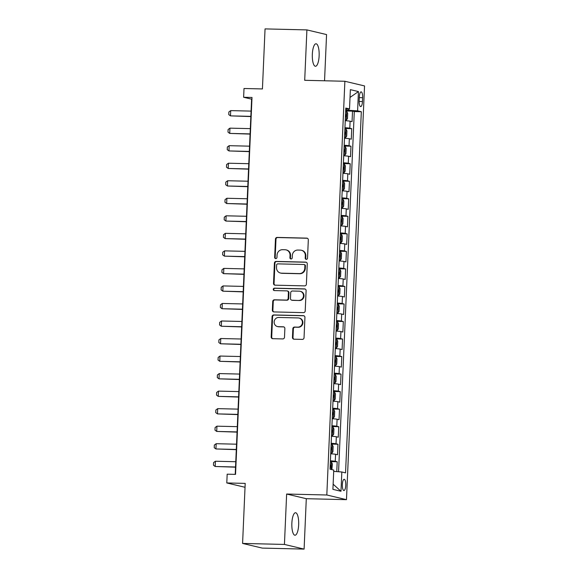 <?xml version="1.0" encoding="UTF-8"?>
<svg xmlns="http://www.w3.org/2000/svg" width="578" height="578" viewBox="0 0 578 578"><rect width="100%" height="100%" fill="white"/><g stroke="black" fill="none" stroke-linecap="round" stroke-linejoin="round"><path stroke-width="0.87" d="M306.318 259.349A1.207 1.149 -76.7 0 0 307.518 258.171L308.32 239.884A1.727 1.64 -76.7 0 0 306.752 238.129L277.173 237.414A1.727 1.64 -76.7 0 0 275.453 239.097L274.651 257.383A1.207 1.149 -76.7 0 0 275.749 258.612A1.207 1.149 -76.7 0 0 276.956 257.434L277.057 255.071A5.52 5.245 -76.7 0 1 282.555 249.689L285.019 249.747A5.52 5.245 -76.7 0 1 290.04 255.382L289.932 257.745A1.207 1.149 -76.7 0 0 291.03 258.98A1.207 1.149 -76.7 0 0 292.237 257.802L292.338 255.44A5.52 5.245 -76.7 0 1 297.836 250.057L300.3 250.115A5.52 5.245 -76.7 0 1 305.321 255.751L305.22 258.113A1.207 1.149 -76.7 0 0 306.318 259.349M298.66 524.781A11.249 3.425 91.4 0 0 295.531 512.729A11.249 3.425 91.4 0 0 291.861 523.169A11.249 3.425 91.4 0 0 294.99 535.228A11.249 3.425 91.4 0 0 298.66 524.781M319.135 55.835A11.249 3.425 91.4 0 0 316.007 43.776A11.249 3.425 91.4 0 0 312.337 54.216A11.249 3.425 91.4 0 0 315.465 66.275A11.249 3.425 91.4 0 0 319.135 55.835M345.76 485.325A5.628 1.712 91.4 0 0 344.192 479.292A5.628 1.712 91.4 0 0 342.357 484.516A5.628 1.712 91.4 0 0 343.924 490.541A5.628 1.712 91.4 0 0 345.76 485.325M292.461 337.436A1.727 1.64 -76.7 0 0 294.029 339.192L302.33 339.394A1.727 1.64 -76.7 0 0 304.042 337.711L304.931 317.409A1.727 1.64 -76.7 0 0 303.363 315.646L273.784 314.938A1.727 1.64 -76.7 0 0 272.065 316.621L271.183 336.923A1.727 1.64 -76.7 0 0 272.751 338.686L282.772 338.925A1.727 1.64 -76.7 0 0 284.492 337.241L284.867 328.55A1.727 1.64 -76.7 0 0 283.299 326.794L278.329 326.671A4.617 4.386 -76.7 0 1 274.182 321.505A4.617 4.386 -76.7 0 1 278.733 317.466L298.205 317.936A4.617 4.386 -76.7 0 1 302.359 323.102A4.617 4.386 -76.7 0 1 297.8 327.141L294.556 327.061A1.727 1.64 -76.7 0 0 292.836 328.745L292.461 337.436L292.995 337.559A1.727 1.64 -76.7 0 0 293.978 339.192M324.547 80.783L326.563 34.572L306.904 29.904L265.049 28.9L262.426 88.94L244.01 88.499L243.627 97.27L252.001 97.465L235.542 474.379L227.176 474.184L226.793 482.948L245.036 487.276M284.434 544.433L304.1 549.1L306.297 498.698L286.637 494.031L284.434 544.433L242.587 543.428L245.202 483.389L226.793 482.948M286.637 494.031L326.816 494.992L344.878 81.267L364.537 85.934L346.475 499.659L326.816 494.992M306.904 29.904L304.7 80.306L344.878 81.267M304.664 285.879A1.727 1.64 -76.7 0 0 306.383 284.195L307.265 263.893A1.727 1.64 -76.7 0 0 305.697 262.13L276.125 261.422A1.727 1.64 -76.7 0 0 274.406 263.106L273.517 283.408A1.727 1.64 -76.7 0 0 275.085 285.171L304.664 285.879M306.102 290.647L305.213 310.957A1.727 1.64 -76.7 0 1 303.493 312.633L273.914 311.925A1.727 1.64 -76.7 0 1 272.346 310.169L272.729 301.478A1.727 1.64 -76.7 0 1 274.449 299.794L286.442 300.083A1.727 1.64 -76.7 0 0 288.162 298.4L288.415 292.634A1.727 1.64 -76.7 0 0 286.847 290.879L274.355 290.575A1.207 1.149 -76.7 0 1 273.271 289.224A1.207 1.149 -76.7 0 1 274.463 288.169L304.534 288.892A1.727 1.64 -76.7 0 1 306.102 290.647M304.1 549.1L262.246 548.096L242.587 543.428M336.772 471.612L337.198 461.764L330.363 461.598M330.399 460.803A7.03 0.433 2.5 0 1 335.262 461.302L335.565 454.294L337.509 454.749L337.964 444.236L331.129 444.07M331.165 443.275A7.03 0.433 2.5 0 1 336.028 443.774L336.331 436.758L338.274 437.221L338.73 426.701L331.895 426.535M331.931 425.748A7.03 0.433 2.5 0 1 336.793 426.239L337.097 419.231L339.04 419.693L339.496 409.173L332.661 409.007M332.697 408.213A7.03 0.433 2.5 0 1 337.559 408.711L337.863 401.696L339.806 402.158L340.261 391.638L333.427 391.479M333.463 390.685A7.03 0.433 2.5 0 1 338.325 391.183L338.629 384.168L340.565 384.63L341.027 374.111L334.192 373.944M334.229 373.15A7.03 0.433 2.5 0 1 339.091 373.648L339.394 366.64L341.331 367.095L341.793 356.575L334.958 356.416M334.994 355.622A7.03 0.433 2.5 0 1 339.85 356.12L340.16 349.105L342.097 349.567L342.559 339.048L335.724 338.881M335.76 338.087A7.03 0.433 2.5 0 1 340.615 338.585L340.926 331.577L342.862 332.032L343.325 321.52L336.49 321.354M336.526 320.559A7.03 0.433 2.5 0 1 341.381 321.057L341.692 314.042L343.628 314.504L344.091 303.985L337.256 303.826M337.292 303.031A7.03 0.433 2.5 0 1 342.147 303.529L342.458 296.514L344.394 296.976L344.856 286.457L338.022 286.291M338.058 285.496A7.03 0.433 2.5 0 1 342.913 285.994L343.224 278.986L345.16 279.441L345.622 268.922L338.787 268.763M338.824 267.968A7.03 0.433 2.5 0 1 343.679 268.467L343.989 261.451L345.926 261.913L346.388 251.394L339.553 251.228M339.582 250.433A7.03 0.433 2.5 0 1 344.445 250.931L344.755 243.923L346.692 244.378L347.154 233.866L340.319 233.7M340.348 232.905A7.03 0.433 2.5 0 1 345.211 233.404L345.514 226.388L347.457 226.851L347.913 216.331L341.085 216.165M341.114 215.377A7.03 0.433 2.5 0 1 345.976 215.869L346.28 208.86L348.223 209.323L348.679 198.803L341.851 198.637M341.88 197.842A7.03 0.433 2.5 0 1 346.742 198.341L347.046 191.325L348.989 191.788L349.444 181.268L342.61 181.109M342.646 180.314A7.03 0.433 2.5 0 1 347.508 180.813L347.812 173.797L349.755 174.26L350.21 163.74L343.375 163.574M343.411 162.779A7.03 0.433 2.5 0 1 348.274 163.278L348.577 156.27L350.521 156.725L350.976 146.205L344.141 146.046M344.177 145.251A7.03 0.433 2.5 0 1 349.04 145.75L349.343 138.734L351.287 139.197L351.742 128.677L349.806 128.215A7.03 0.433 -177.5 0 0 344.943 127.716M344.907 128.511L351.742 128.677M359.335 96.916L359.169 100.774A5.448 1.662 91.4 0 0 360.686 106.619A5.448 1.662 91.4 0 0 362.464 101.562L362.63 97.704A5.448 1.662 91.4 0 0 361.113 91.859A5.448 1.662 91.4 0 0 359.335 96.916M333.701 471.381L341.829 471.988L345.55 472.876L361.322 111.735L357.601 110.853L345.709 110.116M341.829 471.988L340.991 491.271L332.914 489.356L333.752 470.073L330.038 469.192L345.803 108.057L349.524 108.939L350.362 89.655L358.439 91.57L357.601 110.853M338.564 471.742L354.292 111.568L352.508 111.149L352.053 121.662L350.109 121.207A7.03 0.433 -177.5 0 0 345.247 120.708M349.04 145.75L350.976 146.205M348.274 163.278L350.21 163.74M347.508 180.813L349.444 181.268M346.742 198.341L348.679 198.803M345.976 215.869L347.913 216.331M345.211 233.404L347.154 233.866M344.445 250.931L346.388 251.394M343.679 268.467L345.622 268.922M342.913 285.994L344.856 286.457M342.147 303.529L344.091 303.985M341.381 321.057L343.325 321.52M340.615 338.585L342.559 339.048M339.85 356.12L341.793 356.575M339.091 373.648L341.027 374.111M338.325 391.183L340.261 391.638M337.559 408.711L339.496 409.173M336.793 426.239L338.73 426.701M336.028 443.774L337.964 444.236M335.262 461.302L337.198 461.764M348.78 110.188L348.83 108.989M306.297 498.698L346.475 499.659M243.627 97.27L251.603 99.156L235.217 474.372M345.673 110.983L352.508 111.149M354.292 111.568L361.322 111.735M345.752 109.22L349.524 108.939M349.343 138.734A7.03 0.433 -177.5 0 0 344.488 138.236M348.577 156.27A7.03 0.433 -177.5 0 0 343.722 155.771M347.812 173.797A7.03 0.433 -177.5 0 0 342.956 173.299M347.046 191.325A7.03 0.433 -177.5 0 0 342.19 190.834M346.28 208.86A7.03 0.433 -177.5 0 0 341.425 208.362M345.514 226.388A7.03 0.433 -177.5 0 0 340.659 225.89M344.755 243.923A7.03 0.433 -177.5 0 0 339.893 243.425M343.989 261.451A7.03 0.433 -177.5 0 0 339.127 260.953M343.224 278.986A7.03 0.433 -177.5 0 0 338.361 278.488M342.458 296.514A7.03 0.433 -177.5 0 0 337.595 296.015M341.692 314.042A7.03 0.433 -177.5 0 0 336.829 313.543M340.926 331.577A7.03 0.433 -177.5 0 0 336.064 331.078M340.16 349.105A7.03 0.433 -177.5 0 0 335.298 348.606M339.394 366.64A7.03 0.433 -177.5 0 0 334.532 366.141M338.629 384.168A7.03 0.433 -177.5 0 0 333.766 383.669M337.863 401.696A7.03 0.433 -177.5 0 0 333 401.204M337.097 419.231A7.03 0.433 -177.5 0 0 332.234 418.732M336.331 436.758A7.03 0.433 -177.5 0 0 331.476 436.26M335.565 454.294A7.03 0.433 -177.5 0 0 330.71 453.795M350.022 97.422L358.439 91.57M340.991 491.271L333.138 484.198M306.362 259.349A1.207 1.149 -76.7 0 1 305.748 258.243L305.849 255.873A5.52 5.245 -76.7 0 0 301.868 250.375L301.34 250.245M286.052 249.884L286.587 250.007A5.52 5.245 -76.7 0 1 290.568 255.505L290.467 257.875A1.207 1.149 -76.7 0 0 291.081 258.98M307.33 238.252A1.727 1.64 -76.7 0 0 307.279 238.252L277.7 237.544A1.727 1.64 -76.7 0 0 275.981 239.227L275.186 257.506A1.207 1.149 -76.7 0 0 275.8 258.612M306.282 262.26A1.727 1.64 -76.7 0 0 306.232 262.253L276.652 261.545A1.727 1.64 -76.7 0 0 274.933 263.228L274.051 283.531A1.727 1.64 -76.7 0 0 275.034 285.164M304.888 265.728A1.207 1.149 -76.7 0 0 303.79 264.493L277.823 263.871A1.207 1.149 -76.7 0 0 276.624 265.049L276.515 267.549A5.52 5.245 -76.7 0 0 281.529 273.177L299.274 273.604A5.52 5.245 -76.7 0 0 304.779 268.221L304.888 265.728L305.415 265.851A1.207 1.149 -76.7 0 0 304.548 264.652L304.014 264.522M280.496 273.047L281.031 273.17A5.52 5.245 -76.7 0 0 282.064 273.307L281.529 273.177M305.415 265.851L305.307 268.351A5.52 5.245 -76.7 0 1 299.809 273.726L282.064 273.307M287.165 290.915L287.7 291.045A1.727 1.64 -76.7 0 1 288.942 292.764L288.689 298.53A1.727 1.64 -76.7 0 1 286.977 300.206L274.976 299.924A1.727 1.64 -76.7 0 0 273.257 301.6L272.881 310.292A1.727 1.64 -76.7 0 0 273.864 311.925M305.119 289.014A1.727 1.64 -76.7 0 0 305.061 289.014L274.991 288.292A1.207 1.149 -76.7 0 0 274.406 290.575M298.891 300.379A4.617 4.386 -76.7 0 0 300.155 291.283A4.617 4.386 -76.7 0 0 299.288 291.175L292.432 291.009A1.727 1.64 -76.7 0 0 290.712 292.692L290.459 298.458A1.727 1.64 -76.7 0 0 292.027 300.213L299.418 300.509A4.617 4.386 -76.7 0 0 300.69 291.413L300.155 291.283M291.709 300.177L292.237 300.3A1.727 1.64 -76.7 0 0 292.562 300.343L292.027 300.213M299.418 300.509L292.562 300.343M299.072 318.045L299.599 318.175A4.617 4.386 -76.7 0 1 298.335 327.264L295.091 327.191A1.727 1.64 -76.7 0 0 293.371 328.868L292.995 337.559M277.469 326.563L277.996 326.686A4.617 4.386 -76.7 0 0 278.863 326.801L278.329 326.671M283.885 326.924A1.727 1.64 -76.7 0 0 283.834 326.917L278.863 326.801M303.949 315.776A1.727 1.64 -76.7 0 0 303.898 315.769L274.319 315.061A1.727 1.64 -76.7 0 0 272.599 316.744L271.711 337.053A1.727 1.64 -76.7 0 0 272.693 338.679M345.276 120.108L346.323 120.137L347.457 118.635L347.689 113.375L346.706 111.366L345.666 111.222M346.323 120.137L345.283 119.986M345.427 116.655L345.861 116.705L345.955 114.603L345.521 114.552M251.076 111.106L230.716 110.615L230.485 115.875L250.852 116.366M230.716 110.615L228.881 111.973L228.765 114.603L230.485 115.875L250.838 116.568M344.51 137.643L345.557 137.665L346.699 136.162L346.923 130.903L345.94 128.901L344.9 128.749M345.557 137.665L344.517 137.513M344.661 134.183L345.095 134.233L345.189 132.131L344.755 132.08M250.317 128.634L229.95 128.15L229.719 133.41L250.086 133.894M229.95 128.15L228.115 129.508L227.999 132.131L229.719 133.41L250.072 134.096M343.744 155.171L344.791 155.193L345.933 153.697L346.157 148.438L345.174 146.429L344.134 146.277M344.791 155.193L343.751 155.048M343.896 151.718L344.329 151.768L344.423 149.666L343.989 149.608M249.552 146.169L229.184 145.678L228.96 150.937L249.32 151.429M229.184 145.678L227.349 147.036L227.233 149.666L228.96 150.937L249.313 151.631M342.978 172.699L344.026 172.728L345.167 171.225L345.391 165.965L344.409 163.964L343.368 163.812M344.026 172.728L342.985 172.576M343.13 169.246L343.563 169.296L343.657 167.194L343.224 167.143M248.786 163.697L228.418 163.213L228.194 168.465L248.554 168.957M228.418 163.213L226.583 164.564L226.475 167.194L228.194 168.465L248.547 169.159M342.212 190.234L343.26 190.256L344.401 188.76L344.625 183.501L343.643 181.492L342.602 181.34M343.26 190.256L342.219 190.104M342.364 186.773L342.797 186.831L342.891 184.722L342.458 184.671M248.02 181.225L227.653 180.741L227.429 186L247.789 186.484M227.653 180.741L225.817 182.099L225.709 184.729L227.429 186L247.781 186.694M341.446 207.762L342.494 207.791L343.635 206.288L343.867 201.028L342.877 199.027L341.836 198.875M342.494 207.791L341.454 207.639M341.598 204.309L342.031 204.359L342.125 202.257L341.692 202.206M247.254 198.76L226.894 198.268L226.663 203.528L247.023 204.02M226.894 198.268L225.059 199.627L224.943 202.257L226.663 203.528L247.016 204.222M340.68 225.297L341.728 225.319L342.87 223.816L343.101 218.556L342.111 216.555L341.071 216.403M341.728 225.319L340.688 225.167M340.832 221.836L341.266 221.887L341.36 219.785L340.926 219.734M246.488 216.288L226.128 215.804L225.897 221.063L246.257 221.547M226.128 215.804L224.293 217.162L224.177 219.792L225.897 221.063L246.25 221.75M339.915 242.825L340.962 242.854L342.104 241.351L342.335 236.091L341.345 234.083L340.305 233.931M340.962 242.854L339.922 242.702M340.066 239.371L340.507 239.422L340.594 237.32L340.16 237.262M245.722 233.823L225.362 233.331L225.131 238.591L245.491 239.082M225.362 233.331L223.527 234.69L223.411 237.32L225.131 238.591L245.484 239.285M339.156 260.36L340.196 260.382L341.338 258.879L341.569 253.619L340.579 251.618L339.539 251.466M340.196 260.382L339.156 260.23M339.3 256.899L339.741 256.95L339.828 254.847L339.394 254.797M244.956 251.351L224.596 250.866L224.365 256.126L244.725 256.61M224.596 250.866L222.761 252.218L222.646 254.847L224.365 256.126L244.718 256.813M338.39 277.888L339.43 277.91L340.572 276.414L340.803 271.154L339.813 269.146L338.773 268.994M339.43 277.91L338.39 277.758M338.535 274.427L338.975 274.485L339.062 272.375L338.629 272.325M244.191 268.886L223.831 268.394L223.599 273.654L243.959 274.138M223.831 268.394L221.995 269.753L221.88 272.382L223.599 273.654L243.952 274.348M337.624 295.416L338.665 295.445L339.806 293.942L340.037 288.682L339.048 286.681L338.007 286.529M338.665 295.445L337.624 295.293M337.776 291.962L338.209 292.013L338.296 289.91L337.863 289.86M243.425 286.413L223.065 285.922L222.833 291.182L243.194 291.673M223.065 285.922L221.23 287.28L221.114 289.91L222.833 291.182L243.186 291.876M336.858 312.951L337.899 312.973L339.04 311.47L339.272 306.217L338.282 304.209L337.241 304.057M337.899 312.973L336.858 312.821M337.01 309.49L337.444 309.541L337.53 307.438L337.097 307.388M242.659 303.941L222.299 303.457L222.068 308.717L242.428 309.201M222.299 303.457L220.464 304.816L220.348 307.445L222.068 308.717L242.42 309.411M336.093 330.479L337.133 330.508L338.274 329.005L338.506 323.745L337.516 321.736L336.483 321.592M337.133 330.508L336.1 330.356M336.244 327.025L336.678 327.076L336.772 324.973L336.331 324.923M241.893 321.476L221.533 320.985L221.302 326.245L241.662 326.736M221.533 320.985L219.698 322.343L219.582 324.973L221.302 326.245L241.655 326.938M335.327 348.014L336.367 348.035L337.509 346.533L337.74 341.273L336.75 339.272L335.717 339.12M336.367 348.035L335.334 347.884M335.478 344.553L335.912 344.604L336.006 342.501L335.565 342.451M241.127 339.004L220.767 338.52L220.536 343.78L240.896 344.264M220.767 338.52L218.932 339.878L218.816 342.501L220.536 343.78L240.889 344.466M334.561 365.542L335.608 365.563L336.743 364.068L336.974 358.808L335.984 356.799L334.951 356.648M335.608 365.563L334.568 365.419M334.713 362.088L335.146 362.139L335.24 360.036L334.799 359.978M240.361 356.539L220.001 356.048L219.77 361.308L240.137 361.799M220.001 356.048L218.166 357.406L218.051 360.036L219.77 361.308L240.123 362.001M333.795 383.07L334.843 383.098L335.977 381.596L336.208 376.336L335.226 374.334L334.185 374.183M334.843 383.098L333.802 382.947M333.947 379.616L334.38 379.667L334.474 377.564L334.041 377.513M239.595 374.067L219.235 373.583L219.004 378.836L239.371 379.327M219.235 373.583L217.4 374.934L217.285 377.564L219.004 378.836L239.357 379.529M333.029 400.605L334.077 400.626L335.211 399.131L335.442 393.871L334.46 391.862L333.419 391.711M334.077 400.626L333.036 400.475M333.181 397.144L333.614 397.202L333.708 395.092L333.275 395.041M238.83 391.595L218.47 391.111L218.238 396.371L238.606 396.855M218.47 391.111L216.634 392.469L216.519 395.099L218.238 396.371L238.591 397.064M332.263 418.132L333.311 418.161L334.445 416.659L334.676 411.399L333.694 409.397L332.653 409.246M333.311 418.161L332.271 418.01M332.415 414.679L332.849 414.729L332.942 412.627L332.509 412.576M238.064 409.13L217.704 408.639L217.472 413.899L237.84 414.39M217.704 408.639L215.869 409.997L215.753 412.627L217.472 413.899L237.825 414.592M331.497 435.668L332.545 435.689L333.687 434.186L333.911 428.927L332.928 426.925L331.888 426.774M332.545 435.689L331.505 435.537M331.649 432.207L332.083 432.257L332.177 430.155L331.743 430.104M237.305 426.658L216.938 426.174L216.714 431.434L237.074 431.918M216.938 426.174L215.103 427.532L214.987 430.162L216.714 431.434L237.067 432.12M330.732 453.195L331.779 453.224L332.921 451.721L333.145 446.462L332.162 444.453L331.122 444.301M331.779 453.224L330.739 453.073M330.883 449.742L331.317 449.792L331.411 447.69L330.977 447.632M236.539 444.193L216.172 443.702L215.948 448.962L236.308 449.453M216.172 443.702L214.337 445.06L214.221 447.69L215.948 448.962L236.301 449.655M331.866 469.625L332.379 463.99L331.396 461.988L330.356 461.836M330.117 467.27L330.551 467.32L330.645 465.218L330.211 465.167M235.773 461.721L215.406 461.237L215.182 466.497L235.542 466.981M215.406 461.237L213.571 462.588L213.463 465.218L215.182 466.497L235.535 467.183M349.806 128.215L350.109 121.207M359.306 97.624L362.63 97.704M359.148 101.482L362.464 101.562M305.849 255.873L305.321 255.751M290.467 257.875L289.932 257.745M290.568 255.505L290.04 255.382M275.186 257.506L274.651 257.383M275.981 239.227L275.453 239.097M277.7 237.544L277.173 237.414M307.279 238.252L306.752 238.129M305.748 258.243L305.22 258.113M274.051 283.531L273.517 283.408M274.933 263.228L274.406 263.106M276.652 261.545L276.125 261.422M306.232 262.253L305.697 262.13M299.809 273.726L299.274 273.604M305.307 268.351L304.779 268.221M272.881 310.292L272.346 310.169M273.257 301.6L272.729 301.478M274.976 299.924L274.449 299.794M286.977 300.206L286.442 300.083M288.689 298.53L288.162 298.4M288.942 292.764L288.415 292.634M274.991 288.292L274.463 288.169M305.061 289.014L304.534 288.892M293.371 328.868L292.836 328.745M295.091 327.191L294.556 327.061M298.335 327.264L297.8 327.141M283.834 326.917L283.299 326.794M271.711 337.053L271.183 336.923M272.599 316.744L272.065 316.621M274.319 315.061L273.784 314.938M303.898 315.769L303.363 315.646M346.352 120.094L346.728 111.417M345.514 114.588L345.955 114.603M345.586 137.629L345.962 128.952M344.748 132.124L345.189 132.131M344.82 155.157L345.196 146.48M343.989 149.651L344.423 149.666M344.055 172.692L344.43 164.015M343.224 167.179L343.657 167.194M343.289 190.22L343.664 181.543M342.458 184.714L342.891 184.722M342.523 207.755L342.899 199.07M341.692 202.242L342.125 202.257M341.757 225.283L342.14 216.606M340.926 219.777L341.36 219.785M340.991 242.811L341.374 234.133M340.16 237.305L340.594 237.32M340.225 260.346L340.608 251.668M339.394 254.84L339.828 254.847M339.459 277.874L339.842 269.196M338.629 272.368L339.062 272.375M338.694 295.409L339.076 286.731M337.863 289.896L338.296 289.91M337.928 312.936L338.311 304.259M337.097 307.431L337.53 307.438M337.162 330.464L337.545 321.787M336.331 324.959L336.772 324.973M336.396 347.999L336.779 339.322M335.565 342.494L336.006 342.501M335.637 365.527L336.013 356.85M334.799 360.022L335.24 360.036M334.872 383.062L335.247 374.385M334.033 377.55L334.474 377.564M334.106 400.59L334.481 391.913M333.268 395.085L333.708 395.092M333.34 418.125L333.716 409.441M332.502 412.613L332.942 412.627M332.574 435.653L332.95 426.976M331.736 430.148L332.177 430.155M331.808 453.181L332.184 444.504M330.977 447.675L331.411 447.69M331.1 469.444L331.418 462.039M330.211 465.211L330.645 465.218"/></g></svg>

